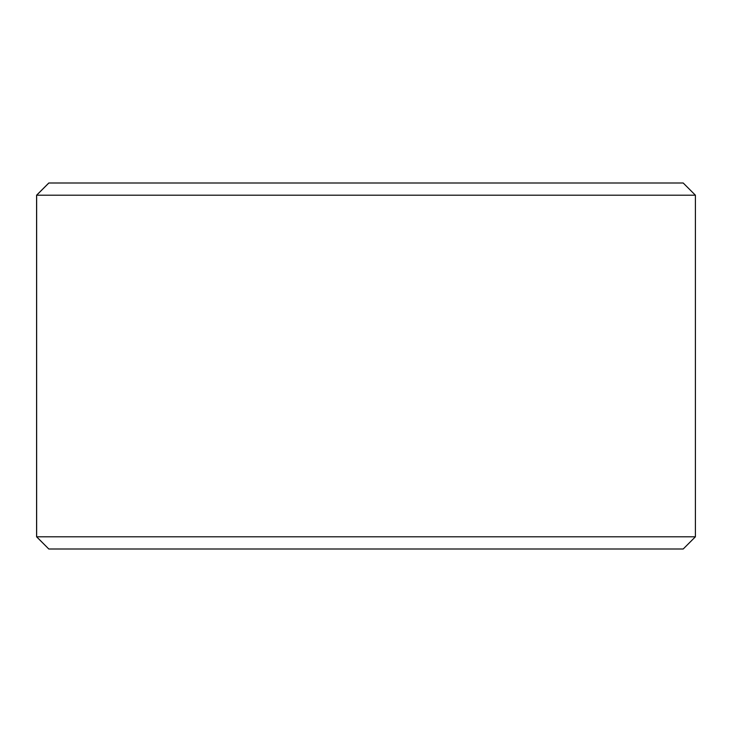 <?xml version="1.0" encoding="UTF-8"?>
<svg xmlns="http://www.w3.org/2000/svg" width="732" height="732" viewBox="0 0 732 732"><rect width="100%" height="100%" fill="white"/><g stroke="black" fill="none" stroke-linecap="round" stroke-linejoin="round"><path stroke-width="1.1" d="M48.852 549L683.203 549L695.4 536.803L695.4 195.197L683.203 183L48.797 183L36.6 195.197L36.6 536.803L48.797 549L36.646 536.803L36.646 195.197L48.852 183M695.4 195.197L36.646 195.197M695.4 536.803L36.646 536.803"/></g></svg>

